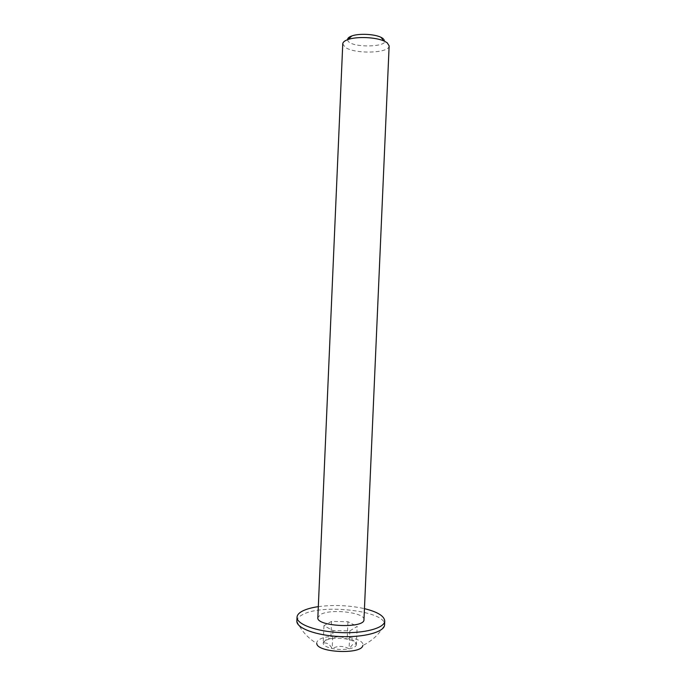 <?xml version="1.0" encoding="UTF-8"?>
<svg xmlns="http://www.w3.org/2000/svg" width="686" height="686" viewBox="0 0 686 686"><rect width="100%" height="100%" fill="white"/><g stroke="black" fill="none" stroke-linecap="round" stroke-linejoin="round"><path stroke-width="0.51" stroke-dasharray="3.43 2.57" d="M389.142 45.868C389.708 53.337 354.611 54.357 345.178 47.274L342.76 43.844M347.605 39.677C348.025 48.869 394.896 47.463 383.097 38.519M363.966 619.655C365.166 612.461 330.472 608.456 320.525 614.519L317.841 617.64M356.394 644.085L356.437 644.386C356.403 646.375 353.942 647.858 349.071 648.853C343.626 649.771 338.001 649.659 332.195 648.527C326.63 647.258 323.62 645.56 323.175 643.434L323.183 642.936C323.638 641.058 326.184 639.695 330.815 638.82C336.114 637.971 341.559 638.083 347.176 639.146C352.621 640.338 355.7 641.976 356.394 644.085L352.861 644.214L349.071 648.853C343.583 645.715 337.958 645.603 332.195 648.527C329.271 643.794 326.262 642.096 323.175 643.434L323.972 642.216C326.304 638.692 328.585 637.56 330.815 638.82C336.397 635.999 341.851 636.102 347.176 639.146C350.332 637.817 353.401 639.463 356.394 644.085L357.174 626.404L349.86 630.88L332.984 630.528L323.946 625.709L331.57 621.379L347.931 621.73L357.174 626.404M296.858 621.002C297.012 618.678 298.856 616.594 302.389 614.75C321.948 603.397 386.407 610.934 384.572 624.826M318.313 606.638C333.808 604.649 349.191 605.318 364.455 608.654M296.858 621.087C301.145 630.614 307.782 638.074 316.769 643.468C316.572 642.027 317.464 640.715 319.436 639.532C329.743 632.672 365.672 637.466 362.783 645.483C372.206 640.887 379.469 634.035 384.572 624.912M349.86 630.88L349.071 648.853M332.984 630.528L332.195 648.527M323.946 625.709L323.175 643.434M331.57 621.379L330.815 638.82M347.931 621.73L347.176 639.146M355.983 643.897L356.437 644.386M323.972 642.216L323.183 642.936"/><path stroke-width="1.03" d="M387.17 42.746L389.142 45.868L363.966 619.655C364.943 628.788 316.075 626.652 317.841 617.64L342.76 43.844C342.88 42.172 344.621 40.74 347.982 39.539C356.686 36.298 375.928 37.138 384.314 41.126L387.17 42.746M383.097 38.519L380.799 37.207C374.076 33.991 358.812 33.322 351.832 35.938C348.96 36.975 347.553 38.219 347.605 39.677M364.455 608.654C377.532 611.869 384.297 615.994 384.743 621.027L384.572 624.912C384.452 631.969 364.026 637.654 340.119 636.565C316.212 635.57 296.361 628.127 296.858 621.087L297.021 617.194C297.175 614.913 299.019 612.855 302.552 611.029C306.436 609.074 311.693 607.607 318.313 606.638M384.743 621.027C384.777 628.024 364.309 633.675 340.29 632.586C316.272 631.583 296.378 624.166 297.021 617.194M362.783 645.483C361.934 654.701 316.812 652.729 316.769 643.468M351.832 35.938L347.982 39.539M380.799 37.207L384.314 41.126"/></g></svg>
